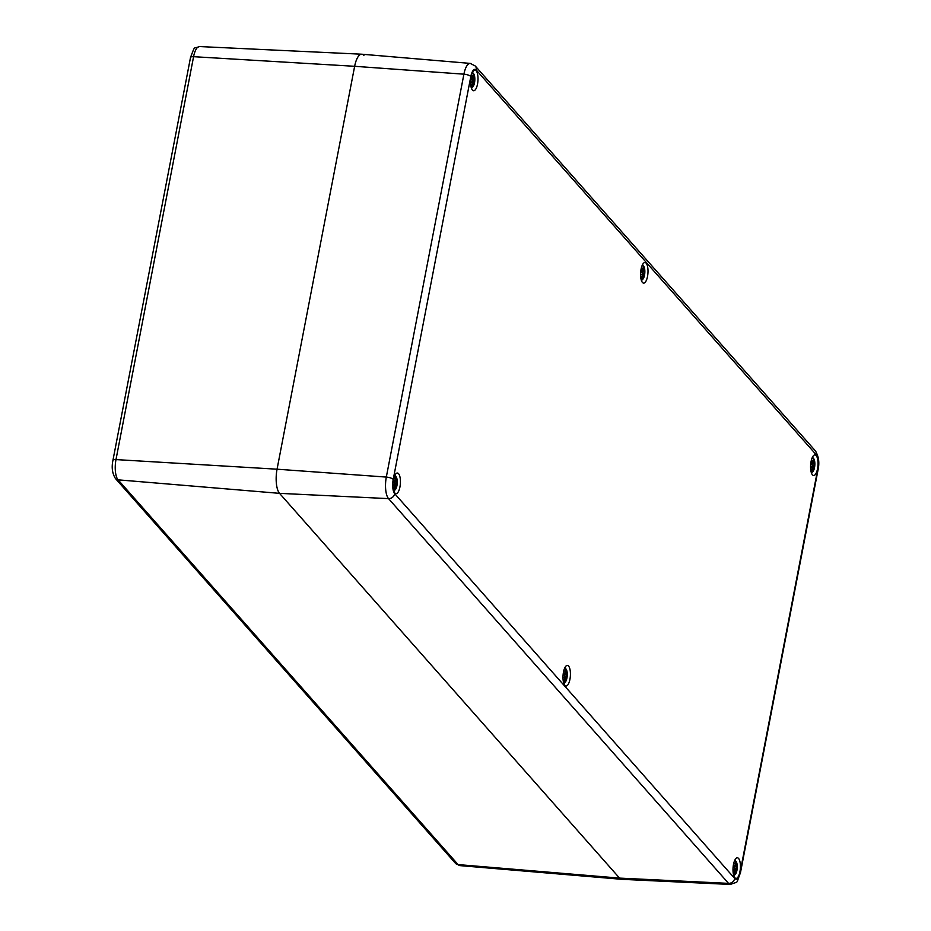 <?xml version="1.0" encoding="UTF-8"?>
<svg xmlns="http://www.w3.org/2000/svg" width="931" height="931" viewBox="0 0 931 931"><rect width="100%" height="100%" fill="white"/><g stroke="black" fill="none" stroke-linecap="round" stroke-linejoin="round"><path stroke-width="1.4" d="M363.881 55.418A18.771 6.668 93.8 0 0 361.694 54.207A18.771 6.668 93.8 0 0 354.641 66.299L277.054 469.201A18.771 6.668 93.8 0 0 279.544 493.349L619.546 878.108A18.771 6.668 93.8 0 0 621.64 879.306L459.844 865.609A15.734 5.586 -86.2 0 1 458.087 864.596A4.69 4.131 138.5 0 1 455.492 863.328L459.844 865.609M740.18 872.021A11.102 3.945 -86.2 0 1 734.71 878.457A5.633 4.969 138.5 0 1 728.542 883.368A16.735 5.947 93.8 0 0 730.486 884.45L621.733 879.318A18.771 6.668 -86.2 0 1 619.546 878.108L279.544 493.349A18.771 6.668 -86.2 0 1 277.054 469.201L354.641 66.299A18.771 6.668 -86.2 0 1 361.787 54.207L470.271 63.401A16.735 5.947 93.8 0 0 463.906 74.177A5.633 1.746 10.9 0 1 470.818 76.517A11.102 3.945 -86.2 0 1 476.288 70.069L816.289 454.828A11.102 3.945 -86.2 0 1 817.767 469.119L740.18 872.021A5.633 1.746 10.9 0 1 740.459 872.731L818.046 469.829A5.633 1.746 -169.1 0 0 817.767 469.119M641.075 269.164A10.322 3.666 -86.2 0 1 644.974 262.519A10.322 3.666 -86.2 0 1 647.953 273.051A10.322 3.666 -86.2 0 1 643.612 283.117A10.322 3.666 -86.2 0 1 641.075 269.164M471.063 76.784A10.322 3.666 -86.2 0 1 474.973 70.139A10.322 3.666 -86.2 0 1 477.952 80.683A10.322 3.666 -86.2 0 1 473.611 90.738A10.322 3.666 -86.2 0 1 471.063 76.784M393.476 479.686A10.322 3.666 -86.2 0 1 397.386 473.041A10.322 3.666 -86.2 0 1 400.365 483.573A10.322 3.666 -86.2 0 1 396.024 493.639A10.322 3.666 -86.2 0 1 393.476 479.686M733.488 864.445A10.322 3.666 -86.2 0 1 737.387 857.788A10.322 3.666 -86.2 0 1 740.366 868.332A10.322 3.666 -86.2 0 1 736.037 878.387A10.322 3.666 -86.2 0 1 733.488 864.445M811.076 461.543A10.322 3.666 -86.2 0 1 814.974 454.887A10.322 3.666 -86.2 0 1 817.953 465.43A10.322 3.666 -86.2 0 1 813.613 475.485A10.322 3.666 -86.2 0 1 811.076 461.543M563.488 672.066A10.322 3.666 -86.2 0 1 567.386 665.409A10.322 3.666 -86.2 0 1 570.366 675.953A10.322 3.666 -86.2 0 1 566.025 686.007A10.322 3.666 -86.2 0 1 563.488 672.066M811.937 458.378A7.041 2.502 -86.2 0 1 814.823 462.8L814.823 462.8A7.041 2.502 -86.2 0 1 814.73 466.14A18.725 4.015 -176.9 0 0 814.474 465.43L814.381 464.255L813.066 463.871L814.334 463.766L814.171 462.498A18.725 16.06 -23.1 0 0 814.055 459.553L813.508 460.158M814.683 466.489A7.041 2.502 -86.2 0 1 814.497 467.63L814.497 467.63A7.041 2.502 -86.2 0 1 811.064 471.633M812.041 466.396L812.495 467.758A18.725 14.896 143 0 1 810.982 470.586A6.494 2.304 93.8 0 0 811.751 471.47A18.725 17.677 -49.7 0 0 813.031 468.374L813.578 467.723A18.562 13.639 -133 0 1 813.426 469.666A18.562 17.095 28.6 0 0 813.752 467.513L814.16 467.048A18.725 7.46 19.2 0 1 814.288 468.491A6.494 2.304 93.8 0 0 814.73 466.163L812.46 465.884M812.484 466.489A18.562 7.297 -174 0 1 811.215 467.153A18.562 7.425 -17.9 0 0 812.437 466.012L812.193 464.825A18.725 2.863 12.6 0 0 810.703 464.15M810.808 463.231L812.507 463.207A18.725 8.612 -171 0 0 811.017 461.857M813.066 462.754A18.562 14.803 -122.2 0 0 812.495 460.542A18.562 15.932 19.6 0 1 813.24 462.532L813.019 462.532M813.624 461.881L813.24 462.532L813.624 461.881A18.725 16.525 118.4 0 0 813.275 458.68A6.494 2.304 93.8 0 1 814.055 459.553M814.334 463.766A18.562 5.004 -13.6 0 0 814.706 463.044A18.562 9.717 -177.1 0 1 814.381 464.255M812.879 467.583L814.16 467.048M812.239 468.305L813.578 467.723M811.436 470.69L811.751 471.47M813.403 467.711L812.53 467.653M813.066 463.871L810.726 463.859M641.936 265.998A7.041 2.502 -86.2 0 1 644.822 270.421L644.822 270.421A7.041 2.502 -86.2 0 1 644.729 273.761A18.725 4.015 -176.9 0 0 644.461 273.051L644.38 271.875L643.065 271.491L644.333 271.398L644.159 270.118A18.725 16.06 -23.1 0 0 644.043 267.185L643.507 267.779M644.683 274.11A7.041 2.502 -86.2 0 1 644.496 275.25L644.496 275.25A7.041 2.502 -86.2 0 1 641.063 279.253M642.041 274.028L642.495 275.378A18.725 14.896 143 0 1 640.97 278.206A6.494 2.304 93.8 0 0 641.75 279.091A18.725 17.677 -49.7 0 0 643.03 275.995L643.565 275.343A18.562 13.639 -133 0 1 643.426 277.287A18.562 17.095 28.6 0 0 643.752 275.134L644.159 274.668A18.725 7.46 19.2 0 1 644.275 276.111A6.494 2.304 93.8 0 0 644.729 273.784L642.46 273.505M642.483 274.11A18.562 7.297 -174 0 1 641.215 274.785A18.562 7.425 -17.9 0 0 642.425 273.633L642.181 272.446A18.725 2.863 12.6 0 0 640.703 271.771M640.796 270.851L642.495 270.828A18.725 8.612 -171 0 0 641.005 269.478M643.053 270.374A18.562 14.803 -122.2 0 0 642.483 268.163A18.562 15.932 19.6 0 1 643.24 270.165L643.007 270.153M643.624 269.501L643.24 270.165L643.624 269.501A18.725 16.525 118.4 0 0 643.263 266.301A6.494 2.304 93.8 0 1 644.043 267.185M644.333 271.398A18.562 5.004 -13.6 0 0 644.706 270.665A18.562 9.717 -177.1 0 1 644.38 271.875M642.879 275.204L644.159 274.668M642.239 275.925L643.565 275.343M641.424 278.311L641.75 279.091M643.402 275.332L642.53 275.273M643.065 271.491L640.726 271.48M471.924 73.619A7.041 2.502 -86.2 0 1 474.81 78.041L474.81 78.041A7.041 2.502 -86.2 0 1 474.729 81.393A18.725 4.015 -176.9 0 0 474.461 80.671L474.379 79.496L473.064 79.112L474.333 79.019L474.158 77.739A18.725 16.06 -23.1 0 0 474.042 74.806L473.495 75.411M474.682 81.73A7.041 2.502 -86.2 0 1 474.496 82.871L474.496 82.871A7.041 2.502 -86.2 0 1 471.051 86.886M472.04 81.649L472.483 83.01A18.725 14.896 143 0 1 470.97 85.838A6.494 2.304 93.8 0 0 471.749 86.711A18.725 17.677 -49.7 0 0 473.029 83.615L473.565 82.975A18.562 13.639 -133 0 1 473.425 84.907A18.562 17.095 28.6 0 0 473.751 82.754L474.147 82.3A18.725 7.46 19.2 0 1 474.275 83.732A6.494 2.304 93.8 0 0 474.729 81.416L472.459 81.137M472.471 81.742A18.562 7.297 -174 0 1 471.214 82.405A18.562 7.425 -17.9 0 0 472.424 81.253L472.18 80.066A18.725 2.863 12.6 0 0 470.702 79.391M470.795 78.472L472.494 78.448A18.725 8.612 -171 0 0 471.005 77.11M473.053 77.995A18.562 14.803 -122.2 0 0 472.483 75.783A18.562 15.932 19.6 0 1 473.239 77.785L473.006 77.773M473.623 77.122L473.239 77.785L473.623 77.122A18.725 16.525 118.4 0 0 473.262 73.921A6.494 2.304 93.8 0 1 474.042 74.806M474.333 79.019A18.562 5.004 -13.6 0 0 474.694 78.297A18.562 9.717 -177.1 0 1 474.379 79.496M472.878 82.824L474.147 82.3M472.238 83.557L473.565 82.975M471.423 85.943L471.749 86.711M473.402 82.952L472.529 82.894M473.064 79.112L470.725 79.112M734.35 861.28A7.041 2.502 -86.2 0 1 737.236 865.702L737.236 865.702A7.041 2.502 -86.2 0 1 737.143 869.042M737.108 869.391A7.041 2.502 -86.2 0 1 736.91 870.532L736.91 870.532A7.041 2.502 -86.2 0 1 733.477 874.535M734.454 869.298L734.908 870.66A18.725 14.896 143 0 1 733.395 873.487A6.494 2.304 93.8 0 0 734.175 874.372A18.725 17.677 -49.7 0 0 735.443 871.276L735.99 870.625A18.562 13.639 -133 0 1 735.839 872.556A18.562 17.095 28.6 0 0 736.165 870.404L736.572 869.95A18.725 7.46 19.2 0 1 736.7 871.393A6.494 2.304 93.8 0 0 737.143 869.065A18.725 4.015 -176.9 0 0 736.887 868.332L736.793 867.157L735.478 866.773L736.747 866.668L736.584 865.388A18.725 16.06 -23.1 0 0 736.468 862.455L735.921 863.06M734.896 869.391A18.562 7.297 -174 0 1 733.628 870.054A18.562 7.425 -17.9 0 0 734.85 868.914L734.606 867.727A18.725 2.863 12.6 0 0 733.116 867.052M733.221 866.133L734.92 866.098A18.725 8.612 -171 0 0 733.43 864.759M735.478 865.655A18.562 14.803 -122.2 0 0 734.908 863.444A18.562 15.932 19.6 0 1 735.653 865.434L735.432 865.423M736.037 864.783L735.653 865.434L736.037 864.783A18.725 16.525 118.4 0 0 735.688 861.582A6.494 2.304 93.8 0 1 736.468 862.455M736.747 866.668A18.562 5.004 -13.6 0 0 737.119 865.946A18.562 9.717 -177.1 0 1 736.793 867.157M735.292 870.485L736.572 869.95M734.652 871.207L735.99 870.625M733.849 873.592L734.175 874.372M734.873 868.786L737.143 869.065M735.816 870.613L734.943 870.555M735.478 866.773L733.151 866.761M564.349 668.9A7.041 2.502 -86.2 0 1 567.235 673.322L567.235 673.322A7.041 2.502 -86.2 0 1 567.142 676.662A18.725 4.015 -176.9 0 0 566.874 675.953L566.793 674.777L565.478 674.393L566.746 674.288L566.572 673.02A18.725 16.06 -23.1 0 0 566.455 670.087L565.92 670.681M567.095 677.012A7.041 2.502 -86.2 0 1 566.909 678.152L566.909 678.152A7.041 2.502 -86.2 0 1 563.476 682.155M564.454 676.93L564.908 678.28A18.725 14.896 143 0 1 563.383 681.108A6.494 2.304 93.8 0 0 564.163 681.992A18.725 17.677 -49.7 0 0 565.443 678.897L565.978 678.245A18.562 13.639 -133 0 1 565.839 680.189A18.562 17.095 28.6 0 0 566.164 678.036L566.572 677.57A18.725 7.46 19.2 0 1 566.688 679.013A6.494 2.304 93.8 0 0 567.142 676.686L564.873 676.406M564.896 677.012A18.562 7.297 -174 0 1 563.627 677.675A18.562 7.425 -17.9 0 0 564.838 676.534L564.605 675.347A18.725 2.863 12.6 0 0 563.115 674.672M563.22 673.753L564.908 673.73A18.725 8.612 -171 0 0 563.418 672.38M565.466 673.276A18.562 14.803 -122.2 0 0 564.896 671.065A18.562 15.932 19.6 0 1 565.652 673.055L565.42 673.055M566.036 672.403L565.652 673.055L566.036 672.403A18.725 16.525 118.4 0 0 565.676 669.203A6.494 2.304 93.8 0 1 566.455 670.087M566.746 674.288A18.562 5.004 -13.6 0 0 567.119 673.567A18.562 9.717 -177.1 0 1 566.793 674.777M565.292 678.105L566.572 677.57M564.652 678.827L565.978 678.245M563.837 681.213L564.163 681.992M565.815 678.233L564.942 678.175M565.478 674.393L563.139 674.381M394.337 476.521A7.041 2.502 -86.2 0 1 397.223 480.943L397.223 480.943A7.041 2.502 -86.2 0 1 397.141 484.283A18.725 4.015 -176.9 0 0 396.874 483.573L396.792 482.398L395.477 482.014L396.746 481.921L396.571 480.64A18.725 16.06 -23.1 0 0 396.455 477.708L395.908 478.313M397.095 484.632A7.041 2.502 -86.2 0 1 396.909 485.773L396.909 485.773A7.041 2.502 -86.2 0 1 393.464 489.787M394.453 484.551L394.895 485.912A18.725 14.896 143 0 1 393.382 488.728A6.494 2.304 93.8 0 0 394.162 489.613A18.725 17.677 -49.7 0 0 395.442 486.517L395.978 485.877A18.562 13.639 -133 0 1 395.838 487.809A18.562 17.095 28.6 0 0 396.164 485.656L396.559 485.191A18.725 7.46 19.2 0 1 396.687 486.634A6.494 2.304 93.8 0 0 397.141 484.306L394.872 484.039M394.884 484.644A18.562 7.297 -174 0 1 393.627 485.307A18.562 7.425 -17.9 0 0 394.837 484.155L394.593 482.968A18.725 2.863 12.6 0 0 393.115 482.293M393.208 481.374L394.907 481.35A18.725 8.612 -171 0 0 393.417 480.012M395.466 480.896A18.562 14.803 -122.2 0 0 394.895 478.685A18.562 15.932 19.6 0 1 395.652 480.687L395.419 480.675M396.036 480.024L395.652 480.687L396.036 480.024A18.725 16.525 118.4 0 0 395.675 476.823A6.494 2.304 93.8 0 1 396.455 477.708M396.746 481.921A18.562 5.004 -13.6 0 0 397.106 481.199A18.562 9.717 -177.1 0 1 396.792 482.398M395.291 485.726L396.559 485.191M394.651 486.459L395.978 485.877M393.836 488.845L394.162 489.613M395.815 485.854L394.942 485.796M395.477 482.014L393.138 482.014M199.49 46.55C193.008 49.32 195.522 44.467 190.518 57.466A4.69 1.455 10.9 0 1 193.578 56.686A15.734 5.586 -86.2 0 1 199.49 46.55L361.694 54.207M190.518 57.466L112.93 460.368A4.69 1.455 10.9 0 1 115.991 459.588L193.578 56.686L354.641 66.299L463.906 74.177L386.318 477.079A16.735 5.947 93.8 0 0 388.541 498.62L728.542 883.368L619.546 878.108L458.087 864.596L118.086 479.837A15.734 5.586 -86.2 0 1 115.991 459.588L277.054 469.201L386.318 477.079A5.633 1.746 -169.1 0 1 393.231 479.407L470.818 76.517M112.93 460.368C111.441 467.513 112.302 473.576 115.491 478.581A4.69 4.131 -41.5 0 0 118.086 479.837L279.544 493.349L388.541 498.62A5.633 4.969 138.5 0 0 394.709 493.698A11.102 3.945 -86.2 0 1 393.231 479.407M476.288 70.069A5.633 4.969 138.5 0 0 475.252 65.996L815.265 450.744A5.633 4.969 138.5 0 1 816.289 454.828M734.71 878.457L394.709 493.698M814.253 466.024A5.83 2.071 -86.2 0 1 814.113 466.966L812.6 466.71M814.171 462.498L813.543 462.428M813.973 467.025L812.623 466.815M814.474 465.43L812.484 465.477M644.252 273.644A5.83 2.071 -86.2 0 1 644.112 274.587M644.159 270.118L643.542 270.048M643.973 274.645L642.623 274.436M644.461 273.051L642.483 273.097M474.251 81.265A5.83 2.071 -86.2 0 1 474.112 82.207M474.158 77.739L473.542 77.669M473.96 82.265L472.622 82.068M474.461 80.671L472.483 80.729M736.665 868.926A5.83 2.071 -86.2 0 1 736.526 869.868M736.584 865.388L735.956 865.33M736.386 869.926L735.036 869.717M736.887 868.332L734.896 868.379M566.665 676.546A5.83 2.071 -86.2 0 1 566.525 677.489L565.012 677.233M566.572 673.02L565.955 672.95M566.385 677.547L565.036 677.337M566.874 675.953L564.896 675.999M396.664 484.167A5.83 2.071 -86.2 0 1 396.525 485.109M396.571 480.64L395.954 480.571M396.373 485.167L395.035 484.97M396.874 483.573L394.895 483.631M115.491 478.581L455.492 863.328M815.265 450.744C818.71 456.237 819.641 462.602 818.046 469.829M730.486 884.45C739.307 880.586 735.374 885.649 740.459 872.731M475.252 65.996L470.271 63.401M811.553 473.262L814.497 467.63A18.771 18.771 0 0 0 814.823 462.8L812.635 456.83M811.495 470.737L811.029 470.132M812.716 463.312L810.785 463.37M813.508 467.676L812.577 467.525M641.552 280.883L644.496 275.25A18.771 18.771 0 0 0 644.822 270.421L642.634 264.451M641.494 278.369L641.017 277.764M642.716 270.933L640.784 270.991M643.496 275.297L642.565 275.157M644.077 274.575L642.599 274.331M471.54 88.503L474.496 82.871A18.771 18.771 0 0 0 474.81 78.041L472.622 72.071M471.493 85.989L471.016 85.384M472.715 78.565L470.783 78.611M473.495 82.929L472.564 82.778M474.077 82.196L472.599 81.951M733.965 876.164L736.91 870.532A18.771 18.771 0 0 0 737.236 865.702L735.048 859.732M733.907 873.639L733.442 873.034M735.129 866.214L733.197 866.272M735.921 870.578L734.99 870.427M736.502 869.845L735.013 869.612M563.965 683.785L566.909 678.152A18.771 18.771 0 0 0 567.235 673.322L565.047 667.352M563.907 681.259L563.43 680.666M565.129 673.835L563.197 673.893M565.908 678.199L564.989 678.059M393.953 491.405L396.909 485.773A18.771 18.771 0 0 0 397.223 480.943L395.035 474.973M393.906 488.891L393.429 488.286M395.128 481.467L393.196 481.513M395.908 485.831L394.977 485.679M396.49 485.098L395.012 484.853"/></g></svg>
